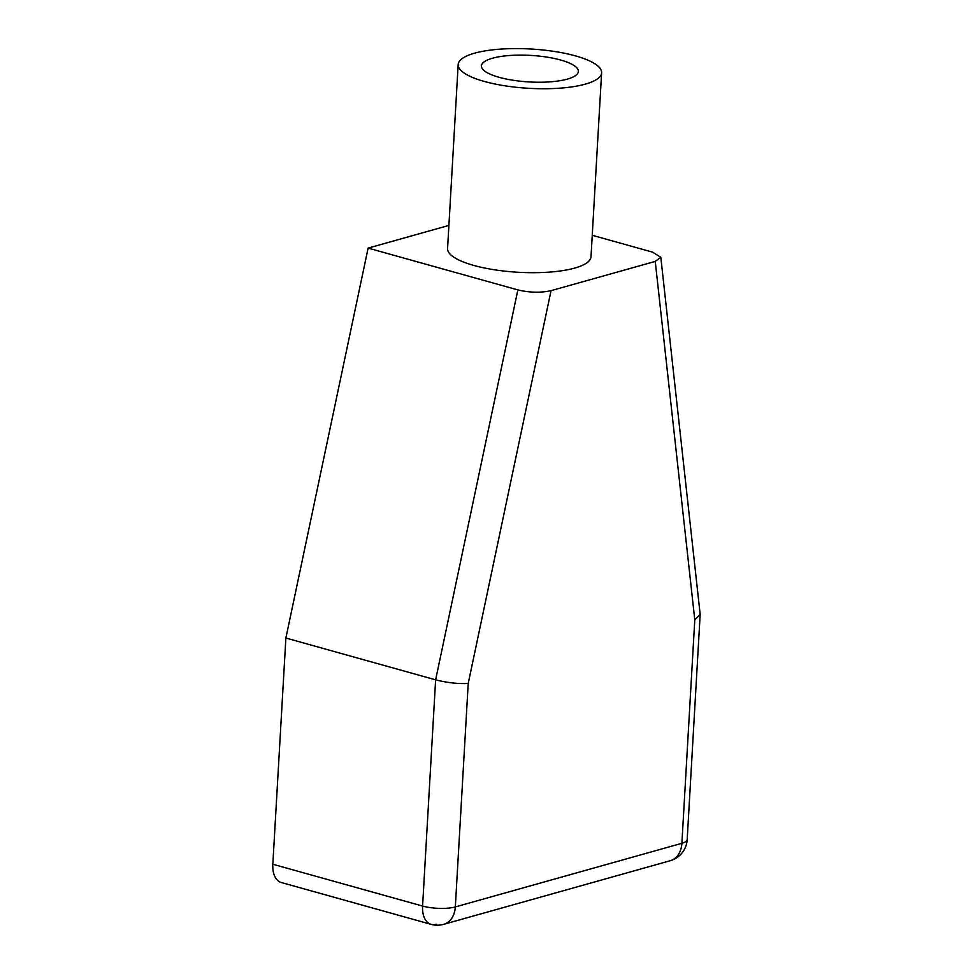 <?xml version="1.0" encoding="UTF-8"?>
<svg xmlns="http://www.w3.org/2000/svg" width="973" height="973" viewBox="0 0 973 973"><rect width="100%" height="100%" fill="white"/><g stroke="black" fill="none" stroke-linecap="round" stroke-linejoin="round"><path stroke-width="1.46" d="M585.308 84.14A71.844 19.679 -176.7 0 1 505.169 85.843A71.844 19.679 -176.7 0 1 458.174 64.534A71.844 19.679 -176.7 0 1 474.496 53.199A71.844 19.679 -176.7 0 1 554.634 51.496A71.844 19.679 -176.7 0 1 601.618 72.805A71.844 19.679 -176.7 0 1 585.308 84.14M458.174 64.534L447.568 248.48A71.844 19.679 3.3 0 0 494.564 269.801A71.844 19.679 3.3 0 0 574.702 268.086A71.844 19.679 3.3 0 0 591.012 256.75L601.618 72.805M492.46 58.222A48.541 13.294 -176.7 0 1 546.607 57.066A48.541 13.294 -176.7 0 1 578.363 71.467A48.541 13.294 -176.7 0 1 567.332 79.117A48.541 13.294 -176.7 0 1 513.185 80.273A48.541 13.294 -176.7 0 1 481.44 65.872A48.541 13.294 -176.7 0 1 492.46 58.222M436.074 924.277A23.303 13.963 -74.4 0 1 431.1 924.35L281.343 882.535A23.303 13.963 -74.4 0 1 272.829 864.243L285.88 638.033L368.122 248.103L517.867 289.918C529.677 292.666 540.745 292.922 551.059 290.659L655.243 261.409L660.813 257.261L652.494 252.116L592.253 235.296M368.122 248.103L448.894 225.42M285.88 638.033L435.624 679.847C447.398 682.778 458.259 683.983 468.22 683.435L455.328 906.921L681.891 843.311A23.303 6.385 3.3 0 0 687.181 839.638L700.171 614.45L694.783 619.825L681.891 843.311A23.303 17.526 -105.7 0 1 670.215 860.728A23.303 23.303 0 0 0 687.181 839.638M443.664 924.338A23.303 23.303 0 0 1 431.1 924.35L431.1 924.35A23.303 13.963 -74.4 0 1 422.586 906.058A23.303 6.385 3.3 0 0 455.328 906.921A23.303 17.526 -105.7 0 1 449.149 921.273A23.303 17.526 -105.7 0 1 443.664 924.338L670.215 860.728M660.813 257.261L700.171 614.45M272.829 864.243L422.586 906.058L435.624 679.847L517.867 289.918M655.243 261.409L694.783 619.825M551.059 290.659L468.22 683.435"/></g></svg>

